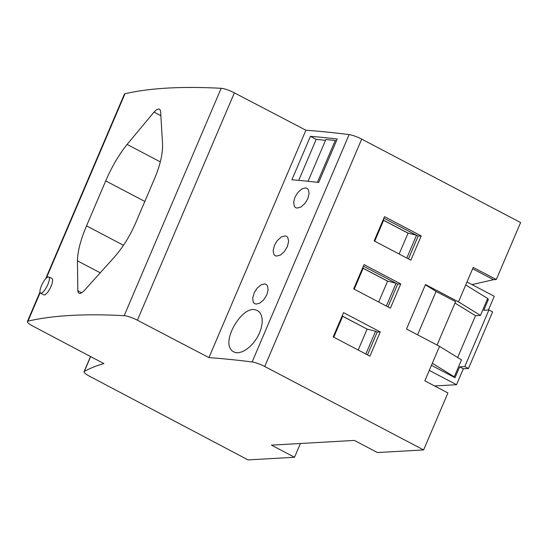 <?xml version="1.0" encoding="UTF-8"?>
<svg xmlns="http://www.w3.org/2000/svg" width="548" height="548" viewBox="0 0 548 548"><rect width="100%" height="100%" fill="white"/><g stroke="black" fill="none" stroke-linecap="round" stroke-linejoin="round"><path stroke-width="0.82" d="M461.491 359.885L454.271 376.812L432.317 363.276L439.537 346.35L461.491 359.885M383.401 219.214L383.627 220.255L408.102 233.106L399.143 254.019M408.041 233.16L383.607 220.323L374.709 241.182M90.646 356.597L84.33 371.4A885.767 176.97 -156.9 0 1 103.873 363.577L32.962 326.149A11.213 2.24 23.1 0 1 27.4 321.525A11.213 2.24 23.1 0 1 27.989 321.142A981.071 196.013 -156.9 0 1 124.177 315.675A11.213 2.24 23.1 0 1 137.39 320.217L208.932 357.604L305.914 130.232L234.373 92.845A11.213 2.24 23.1 0 0 221.159 88.303A981.071 196.013 -156.9 0 0 124.971 93.77A11.213 2.24 23.1 0 0 124.382 94.16L45.662 278.72M367.489 354.899L377.216 332.095L375.586 331.245L365.859 354.042M300.407 443.496L294.536 457.265L248.08 459.909L89.632 376.284A11.213 2.24 -156.9 0 1 84.07 371.667A11.213 2.24 -156.9 0 1 84.33 371.4M362.927 267.212L363.153 268.253L387.628 281.103L396.06 283.241L386.333 306.044M387.963 306.901L397.69 284.097L363.379 266.164L396.06 283.241M310.421 136.322A885.767 176.97 23.1 0 1 337.219 139L318.683 182.45A885.767 176.97 -156.9 0 0 291.885 179.778L310.421 136.322L316.21 139.363L298.722 180.367M325.512 140.336L316.21 139.363M308.045 181.278L325.875 139.487L335.26 140.466L317.415 182.306M336.349 141.042L335.26 140.466M162.475 142.412C163.126 152.33 160.557 164.229 154.776 178.114L135.596 223.084C129.547 236.941 121.951 248.854 112.813 258.834L84.118 290.728L81.673 292.831L79.837 293.509L78.385 292.844L77.837 291.084L77.439 260.841C77.638 251.374 80.672 239.716 86.529 225.872L105.709 180.902C111.682 167.01 118.813 154.844 127.095 144.425L154.324 111.758L156.735 109.634L158.557 108.949L160.03 109.621L160.605 111.402L162.475 142.412M48.765 276.932L52.266 278.699L52.724 279.699L52.156 283.569L50.348 288.015L47.875 292.084L45.176 294.783L44.128 294.988L40.579 293.214C42.641 293.296 45.066 290.406 47.854 284.535L47.854 284.528C49.539 280.35 49.841 277.815 48.765 276.932C46.703 276.85 44.272 279.747 41.484 285.618C39.805 289.803 39.504 292.337 40.579 293.214M421.213 235.921L384.497 216.645L374.154 240.894L410.87 260.177L421.213 235.921L418.165 236.099L383.853 218.166L416.535 235.243L406.808 258.046M408.438 258.903L418.165 236.099M472.636 268.746L493.495 279.699L496.296 279.542L520.6 222.563L361.707 139.117A11.213 2.24 -156.9 0 0 349.11 134.603A885.767 176.97 -156.9 0 0 305.914 130.232M408.102 233.106L416.535 235.243M496.296 279.542L473.205 267.417L458.505 301.886L425.481 284.549L406.52 329.012L439.537 346.35M432.317 363.276L424.83 380.826L447.922 392.95L423.618 449.929L377.476 452.552L354.385 440.428L271.445 445.14L294.536 457.265M400.739 283.926L364.03 264.643L353.679 288.899L390.395 308.175L400.739 283.926L397.69 284.097M354.234 289.186L363.153 268.253M342.678 316.258L367.153 329.108L342.658 316.326L342.459 315.216M387.628 281.103L378.668 302.017M333.759 337.184L342.658 316.326M367.091 329.156L358.193 350.021M287.351 246.696L288.638 241.373L287.823 237.606L286.679 236.414L285.152 235.887L281.329 236.928L277.199 240.682L274.438 245.353L273.123 250.662L273.877 254.402L275 255.58L276.521 256.101L280.371 255.073L284.179 251.82L287.351 246.696M266.883 294.701L268.136 289.865L267.499 285.871L266.205 284.412L264.677 283.891L261.191 284.741L257.101 288.221L254.204 292.81L252.683 298.167L253.258 302.147L254.306 303.428L256.046 304.099L259.56 303.263L263.704 299.818L266.883 294.701M457.655 357.522L475.493 315.703L480.459 315.422L487.679 298.496L465.725 284.96M423.618 449.929L264.732 366.489A11.213 2.24 -156.9 0 0 252.128 361.968A885.767 176.97 -156.9 0 0 208.932 357.604M437.064 345.055L455.58 301.653L436.085 291.413L417.569 334.814M454.977 303.065L475.493 315.703M230.55 348.987L232.263 351.11L235.393 352.645L238.757 352.727L242.353 351.706L246.127 349.658L249.915 346.658L253.402 342.959L256.848 338.123L259.177 333.725L261.163 328.327L262.163 323.094L262.191 319.142L261.403 315.401L259.821 312.49L257.492 310.531L254.69 309.675C242.065 306.88 223.118 338.143 230.55 348.987M343.555 312.641L333.205 336.897L369.921 356.179L380.264 331.924L343.555 312.641M387.566 281.158L363.132 268.321M375.586 331.245L367.153 329.108M307.825 198.698L309.106 193.376L308.298 189.608L307.154 188.409L305.62 187.889L301.797 188.93L297.674 192.684L294.906 197.355L293.625 202.171L294.351 206.404L295.475 207.582L296.995 208.096L300.845 207.076L305.031 203.363L307.825 198.698M458.505 301.886L480.459 315.422M425.371 284.809L436.085 291.413M454.271 376.812L453.395 376.866L431.44 365.331M472.006 284.59L493.495 279.699M487.501 298.913L488.412 299.393L487.268 299.461M488.412 299.393L483.781 310.257L488.919 309.969L464.786 366.557L468.478 368.496L463.341 368.79L459.642 366.852L455.011 377.709L453.395 376.866M488.419 309.997L494.262 296.283L466.999 281.967M459.642 366.852L464.786 366.557M429.283 370.386L456.553 384.703L434.591 385.95M456.553 384.703L463.341 368.79M468.478 368.496L492.618 311.908L488.919 309.969M380.264 331.924L377.216 332.095M124.177 315.675L221.159 88.303M137.39 320.217L234.373 92.845M27.989 321.142L40.127 292.687M46.422 277.932L124.971 93.77M361.707 139.117L264.732 366.489M349.11 134.603L252.128 361.968M81.721 292.796L77.823 290.748M100.106 272.746L77.439 260.841M123.485 245.278L86.529 225.872M144.823 201.445L105.709 180.902M160.317 161.872L127.095 144.425M160.811 115.676L154.015 112.114M27.4 321.525L39.97 292.057M90.53 356.529L84.07 371.667"/></g></svg>
